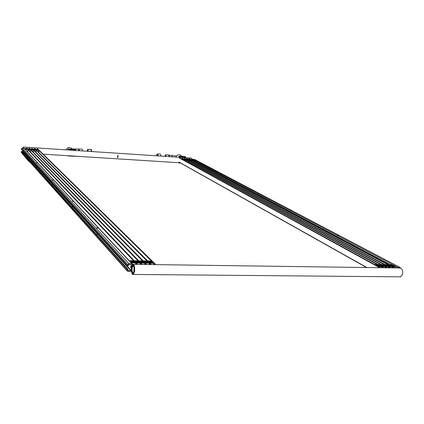 <?xml version="1.0" encoding="UTF-8"?>
<svg xmlns="http://www.w3.org/2000/svg" width="424" height="424" viewBox="0 0 424 424"><rect width="100%" height="100%" fill="white"/><g stroke="black" fill="none" stroke-linecap="round" stroke-linejoin="round"><path stroke-width="0.64" d="M23.453 147.526L23.649 148.22L23.453 147.526M23.484 151.628L23.198 152.396L23.484 151.628M23.007 152.386L22.779 150.854L23.007 152.386M23.029 148.183L23.357 147.483L23.029 148.183M22.922 148.172L23.378 147.048L23.755 148.23M23.564 151.718L23.394 152.412M22.817 152.375L22.695 150.764M23.426 147.048L191.521 158.104L192.358 159.44M134.376 270.788L133.327 273.687C131.578 275.112 131.101 266.049 132.866 265.074C134.074 265.037 134.578 266.94 134.376 270.788M399.408 276.835L400.659 276.851L402.678 273.883C402.906 269.929 401.777 267.963 399.291 267.984L133.518 264.322M134.609 271.042C134.843 266.511 134.254 264.269 132.829 264.316C130.751 265.456 131.313 276.125 133.375 274.445L134.609 271.042M130.64 267.422L130.937 265.62L130.937 267.745L130.809 268.085L130.64 267.422L130.974 267.427M132.627 264.491L131.763 263.67L128.832 263.627L127.735 264.592L127.592 265.822L128.329 265.827L128.748 264.364L131.891 264.65L131.196 270.512L127.783 270.554L127.926 269.256L21.704 151.432L21.264 151.405L21.56 152.698M127.926 269.256L127.189 269.245L127.046 270.47L127.91 271.455L131.546 271.217M22.536 152.359L23.537 152.417L23.728 151.898M127.592 265.822L21.439 149.386L21.502 148.665L22.138 148.124L23.898 148.236L24.417 148.644L132.044 263.712M127.189 269.245L21.264 151.405M96.163 234.027L97.223 234.271L96.508 234.408M71.566 206.742L72.493 206.944L71.842 207.044M51.993 185.034L52.815 185.203L52.21 185.272M36.045 167.342L36.782 167.485L36.225 167.544M36.586 162.784L37.195 162.922L36.586 162.784M52.608 180.03L53.291 180.195L52.608 180.03M72.281 201.204L73.055 201.4L72.281 201.204M97.006 227.815L97.896 228.059L96.476 227.958L97.006 227.815M400.542 268.021L399.954 267.443L397.717 267.412L396.912 267.952M192.385 159.44L194.552 159.44L400.134 267.475M338.23 235.506L337.255 235.209L338.23 235.506M291.214 210.739L290.376 210.505L291.214 210.739M252.943 190.583L252.206 190.392L252.943 190.583M221.19 173.856L220.533 173.697L221.19 173.856M23.362 151.495L23.076 151.834L22.896 150.986M133.91 271.365L133.973 267.422M132.701 272.574C131.769 270.226 131.843 268.063 132.913 266.087C134.238 265.021 134.609 271.906 133.268 272.674L132.701 272.574M132.585 273.554C131.366 270.48 131.461 267.65 132.866 265.074C134.594 263.68 135.081 272.674 133.327 273.687L132.585 273.554M118.1 156.074L118.026 155.582L117.596 155.555L117.665 156.048L118.1 156.074L117.814 157.511L117.384 157.484L117.973 157.177M117.543 157.15L117.665 156.048M67.951 149.979L68.063 148.84L68.545 150.017M75.249 150.456L75.186 149.63L74.751 149.285L68.063 148.84M67.92 155.714L67.554 155.693M74.529 156.355L67.84 155.931L74.613 156.138M178.886 157.272L179.023 156.196L179.665 156.541L179.771 157.331M185.813 157.728L185.701 156.944L185.049 156.594L179.023 156.196M178.986 162.726L178.44 162.694M27.746 149.481L25.403 149.253L27.74 149.545M27.958 149.582L25.509 149.37L27.958 149.582L27.73 152.19M27.936 149.582L27.708 152.163M27.523 149.248L25.074 148.904L27.518 149.312M25.408 149.163L27.587 149.317L25.408 149.163L25.366 149.661M27.189 148.898L24.857 148.67L27.184 148.962M25.085 148.813L27.406 149.004L25.085 148.813L25.037 149.312M26.966 148.665L24.746 148.554L26.961 148.729M27.035 148.739L24.862 148.58L27.035 148.776M136.051 263.066L131.938 262.822L135.563 262.774L131.981 262.827L136.051 263.066L135.892 264.359M136.009 263.066L135.855 264.359M135.245 262.435L131.742 262.44L135.351 262.382L131.281 262.122L134.901 262.074L131.323 262.127L135.108 262.292L135.219 262.636M131.838 262.546L135.728 262.732L131.838 262.546L131.737 263.384M133.692 260.633L130.02 260.739L134.069 260.993L130.438 261.052L134.397 261.343L130.846 261.486L134.731 261.688L131.17 261.836L134.689 261.682L130.857 261.497L134.36 261.338L130.422 261.041L134.032 260.993L129.983 260.733L133.692 260.67M134.79 261.958L131.18 261.846L134.774 262.074M30.507 149.661L28.169 149.428L30.502 149.725M30.581 149.736L28.403 149.577L30.724 149.762L30.385 151.893M30.523 152.036L30.724 149.762L30.502 152.015M30.284 149.428L27.947 149.195L30.279 149.492M28.18 149.343L30.502 149.529L28.159 149.561M30.056 149.195L27.613 148.851L30.051 149.259M27.958 149.11L30.125 149.264L27.936 149.328M29.717 148.845L27.592 148.729L29.712 148.909M27.624 148.76L29.934 148.951L27.602 148.978M140.121 262.853L136.502 262.885L140.227 262.795L136.39 262.61L139.888 262.445L136.062 262.26L139.554 262.101L135.616 261.799L139.215 261.751L135.171 261.497L138.881 261.407L134.837 261.152L138.425 261.104L134.88 261.152L138.924 261.412L135.208 261.497L139.257 261.756L135.542 261.846L139.311 262.011L135.871 262.191L139.644 262.361L136.205 262.541L139.984 262.71L140.095 263.05M140.598 263.134L136.724 262.959L140.598 263.134L140.439 264.417M140.556 263.129L140.402 264.417M138.208 260.707L134.509 260.802L138.203 260.739M138.314 260.988L134.737 260.877L138.298 261.104M33.268 149.842L30.931 149.608L33.263 149.905M31.164 149.752L33.332 149.911L31.148 149.969M33.485 149.942L33.284 152.168M33.459 149.937L33.263 152.147M33.035 149.608L30.703 149.375L33.03 149.672M30.936 149.518L33.104 149.677L30.931 149.608M32.807 149.375L30.364 149.025L32.802 149.439M30.714 149.285L32.876 149.444L30.703 149.375M32.462 149.025L30.343 148.904L32.457 149.089M30.374 148.941L32.531 149.094L30.364 149.025M145.125 263.198L141.038 262.954L144.632 262.906L141.081 262.954L145.125 263.198L144.966 264.481M145.088 263.198L144.929 264.481M144.303 262.567L140.916 262.663L144.409 262.514L140.365 262.255L143.948 262.207L140.402 262.26L144.16 262.424L144.277 262.769M144.515 262.785L140.927 262.679L144.499 262.906M143.619 261.873L140.068 261.915L143.959 262.223L140.254 261.979L143.725 261.82L139.915 261.635L143.386 261.476L139.469 261.179L143.047 261.131L139.019 260.871L142.586 260.829L139.061 260.877L142.803 261.046L139.395 261.221L143.142 261.391L139.729 261.566L143.482 261.735L143.593 262.074M36.019 150.017L33.57 149.672L36.014 150.08M33.92 149.932L36.088 150.085L33.904 150.144M36.236 150.117L36.04 152.306M36.21 150.117L36.019 152.285M35.664 149.667L33.342 149.439L35.658 149.73M33.576 149.582L35.886 149.773L33.57 149.672M35.436 149.434L33.109 149.206L35.425 149.497M35.505 149.508L33.348 149.349L35.499 149.545M35.203 149.206L33.083 149.084L35.197 149.264M33.114 149.116L35.272 149.269L33.109 149.206M147.17 260.845L143.551 260.946L147.563 261.205L143.89 261.29L147.907 261.55L144.234 261.635L148.252 261.894L144.663 261.947L148.596 262.239L145.093 262.382L148.946 262.583L145.437 262.732L149.296 262.933L145.602 263.023L149.354 263.187L145.564 263.018L149.253 262.928L145.22 262.668L148.787 262.62L144.876 262.324L148.559 262.233L144.759 262.048L148.214 261.889L144.42 261.703L147.865 261.544L143.969 261.248L147.52 261.2L143.513 260.94L147.165 260.882M149.63 263.262L149.365 263.198L149.471 264.544M149.593 263.262L149.434 264.544M38.981 150.297L36.554 150.085L38.981 150.297L38.785 152.444M38.955 150.297L38.764 152.417M38.642 150.08L36.082 149.619L38.282 149.725L36.109 149.619L38.356 149.799L36.225 149.736L38.637 150.144M36.554 149.995L38.711 150.149L36.554 150.085M38.165 149.614L35.849 149.386L38.16 149.677M37.932 149.381L35.733 149.269L37.927 149.444M38.006 149.455L35.855 149.296L38.001 149.492M153.636 263.05L150.282 263.145L153.737 262.997L149.714 262.737L153.265 262.689L149.757 262.737L153.493 262.906L153.61 263.246M154.119 263.325L150.292 263.156L154.119 263.325L153.96 264.608M154.082 263.325L153.923 264.603M152.931 262.355L149.497 262.361L152.916 262.345L149.02 262.043L152.682 261.958L148.676 261.698L152.216 261.656L148.713 261.703L152.433 261.868L149.062 262.048L152.788 262.212L152.905 262.551M149.598 262.461L153.138 262.557L149.598 262.461L149.555 262.806M151.882 261.322L148.458 261.327L151.983 261.269L147.987 261.009L151.516 260.967L148.024 261.014L151.739 261.184L151.856 261.518M148.554 261.428L152.37 261.619L148.554 261.428L148.511 261.772M184.668 159.652L182.341 159.318L184.657 159.71M184.944 159.747L182.765 159.551L184.944 159.747L184.816 160.738M184.928 159.747L184.8 160.728M184.027 159.302L181.923 159.09L184.021 159.36M183.603 159.074L181.499 158.857L183.597 159.133M183.735 159.143L181.838 159.005L183.73 159.18M183.226 158.825L181.292 158.746L183.232 158.83M183.311 158.915L181.414 158.772L183.306 158.947M381.091 266.346L378.404 266.362L381.134 266.325L377.811 266.039L380.556 266.007L377.175 265.737L379.978 265.7L376.602 265.424L379.406 265.387L376.03 265.117L378.833 265.074L375.463 264.804L378.266 264.767L374.896 264.497L377.667 264.422L374.933 264.502L377.991 264.666L375.5 264.815L378.558 264.974L376.067 265.122L379.13 265.286L376.639 265.435L379.703 265.594L377.212 265.747L380.28 265.906L377.784 266.06L380.853 266.219L381.059 266.521M378.568 266.452L381.43 266.532L378.542 266.611M381.711 266.601L381.452 266.548L381.499 267.74M381.68 266.601L381.468 267.74M187.053 159.806L184.519 159.36L186.401 159.456L184.541 159.36L187.048 159.864M187.191 159.88L185.288 159.737L187.334 159.906L187.069 160.807M186.2 159.344L183.883 159.016L186.189 159.403M186.332 159.413L184.435 159.276L186.327 159.451M185.622 159.064L183.672 158.899L185.611 159.058M185.691 159.069L183.799 158.931L185.686 159.106M381.197 264.475L378.478 264.555L381.833 264.825L379.045 264.868L382.411 265.138L379.618 265.175L382.983 265.445L380.19 265.488L383.561 265.758L380.768 265.8L384.139 266.071L381.388 266.102L384.716 266.383L382.114 266.495L384.981 266.585L382.135 266.505L384.679 266.373L381.367 266.087L384.102 266.06L380.731 265.79L383.524 265.753L380.153 265.477L382.946 265.44L379.581 265.17L382.374 265.127L379.008 264.857L381.801 264.82L378.505 264.534L381.192 264.523M385.262 266.654L385.003 266.595L385.05 267.788M385.231 266.654L385.019 267.788M189.719 160.06L187.546 159.859L189.719 160.06L189.592 161.03M189.698 160.055L189.57 161.019M189.221 159.843L187.117 159.631L189.215 159.901M189.358 159.917L187.461 159.774L189.353 159.949M188.791 159.615L186.692 159.398L188.781 159.673M188.362 159.382L186.263 159.17L188.351 159.44M187.933 159.154L186.115 159.053L187.922 159.212M186.178 159.085L188.06 159.223L186.163 159.18M388.803 266.701L385.432 266.468L388.156 266.442L384.849 266.155L387.377 266.023L384.52 265.933L387.674 266.124L384.886 266.161L388.252 266.436L385.469 266.473L388.803 266.701L388.585 267.836M388.771 266.701L388.559 267.836M384.716 264.528L382.008 264.613L385.358 264.883L382.581 264.921L385.935 265.191L383.158 265.228L386.513 265.498L383.778 265.53L387.091 265.811L384.504 265.917L387.054 265.806L383.694 265.53L386.476 265.493L383.121 265.223L385.898 265.18L382.543 264.91L385.321 264.873L381.971 264.603L384.706 264.576M191.812 160.113L189.496 159.784L191.807 160.171M192.099 160.214L190.058 160.044L192.099 160.214L191.971 161.173M192.077 160.208L191.95 161.162M191.166 159.768L188.85 159.44L191.155 159.827M189.411 159.7L191.452 159.874L189.396 159.795M190.514 159.419L188.42 159.207L190.508 159.477M188.765 159.355L190.8 159.53L188.749 159.451M392.327 266.754L388.967 266.516L391.739 266.479L388.384 266.208L390.896 266.076L388.05 265.981L391.193 266.177L388.421 266.214L391.776 266.484L389.004 266.526L392.327 266.754L392.115 267.889M392.295 266.754L392.083 267.883M388.225 264.587L385.527 264.666L388.866 264.936L386.1 264.974L389.444 265.244L386.677 265.281L390.027 265.551L387.303 265.583L390.61 265.864L388.034 265.97L390.573 265.853L387.223 265.583L389.99 265.546L386.646 265.276L389.407 265.238L386.068 264.968L388.829 264.926L385.49 264.656L388.214 264.634M194.187 160.267L191.871 159.938L194.176 160.325M194.468 160.367L192.305 160.171L194.468 160.367L194.34 161.316M194.446 160.362L194.325 161.306M193.529 159.922L191.007 159.477L192.867 159.572L191.028 159.482L193.524 159.981M193.667 159.991L191.781 159.853L193.662 160.028M192.724 159.445L190.811 159.366L192.713 159.525M190.917 159.392L192.788 159.53L190.906 159.488M395.841 266.802L392.486 266.569L395.285 266.537L392.523 266.579L395.841 266.802L395.624 267.936M395.809 266.802L395.592 267.936M391.712 264.64L389.031 264.719L392.359 264.989L389.608 265.026L392.942 265.297L390.191 265.334L393.525 265.604L390.769 265.647L394.113 265.917L391.4 265.943L394.696 266.224L392.136 266.336L394.972 266.426L392.152 266.346L394.665 266.219L391.379 265.933L394.076 265.906L390.737 265.636L393.493 265.599L390.154 265.329L392.905 265.292L389.571 265.021L392.327 264.984L388.994 264.714L391.707 264.687M82.754 150.955L82.335 149.216L79.118 149.004M164.814 156.35L165.471 154.967L165.996 156.424M164.74 156.345L165.482 154.749L166.076 156.429M69.96 149.285L72.801 149.476M72.154 148.904C69.775 146.646 67.686 146.958 65.895 149.842M72.483 149.131L70.342 148.994M181.08 156.334L183.009 156.461M175.865 157.076C176.554 155.476 177.714 154.691 179.341 154.733L182.855 156.403M88.261 151.315L87.768 149.285L87.095 151.236M88.224 151.31L87.826 149.434L87.132 151.241M87.959 149.55L87.344 151.257M88.165 150.228L87.969 151.294M88.224 150.981L88.181 151.31M157.622 153.944L160.463 154.135L161.125 156.106M27.041 158.836L26.495 158.698L24.645 156.647L25 156.551M26.495 158.698L24.65 156.657M26.489 158.724L26.929 158.846M26.701 158.931L29.394 161.984L26.696 158.958L27.051 158.846M29.961 162.106L29.399 161.957M29.394 161.984L29.982 162.132M24.989 156.541L22.652 154.389L24.878 156.551M22.652 154.389L23.002 154.315M130.809 265.959L131.111 265.965M127.046 270.47L21.2 152.126M128.832 263.627L22.138 148.124M21.502 148.665L127.735 264.592M130.926 270.756L23.537 152.417M131.763 263.67L23.898 148.236M131.196 270.512L23.696 152.285M194.314 159.355L399.954 267.443M192.814 159.26L397.717 267.412M194.399 160.903L390.091 264.693M395.677 267.655L396.212 267.942M74.587 156.255L67.893 155.831M75.186 149.63L68.487 149.19M68.529 149.375L75.228 149.815M178.88 162.927L180.571 163.033L178.87 162.933M180.386 162.927L178.944 162.837M185.701 156.944L179.665 156.541M179.728 156.721L185.765 157.119M26.346 148.093L26.882 148.66M27.942 149.773L133.449 260.691M136.009 263.384L136.952 264.369M29.086 148.273L29.627 148.835M30.708 149.953L137.954 260.76M140.556 263.447L141.51 264.433M31.816 148.453L32.372 149.015M33.464 150.128L142.443 260.829M145.082 263.511L146.052 264.497M34.54 148.628L35.102 149.195M36.22 150.308L146.911 260.898M149.593 263.574L150.578 264.56M37.259 148.808L37.831 149.37M38.966 150.483L151.363 260.967M154.082 263.643L155.078 264.618M178.992 162.026L366.914 267.539M179.495 158.11L379.708 267.714M181.864 158.263L182.898 158.825M184.922 159.922L377.228 264.47M381.658 266.882L383.285 267.767M184.233 158.417L185.272 158.979M187.313 160.081L380.757 264.528M385.209 266.929L386.847 267.814M186.597 158.571L187.641 159.133M189.698 160.235L384.276 264.581M388.75 266.982L390.393 267.862M188.956 158.724L190.01 159.286M192.072 160.389L387.78 264.634M392.274 267.03L393.928 267.91M25.631 149.396L25.588 149.9M27.814 149.555L27.592 152.046M25.302 149.047L25.255 149.545M25.191 148.93L25.149 149.428M24.862 148.58L24.82 149.078M132.166 262.896L132.065 263.723M135.786 263.007L135.622 264.353M131.509 262.196L131.408 263.034M131.18 261.846L131.08 262.684M130.857 261.497L130.756 262.339M130.528 261.152L130.428 261.99M130.205 260.808L130.104 261.645M136.724 262.959L136.682 263.325M140.333 263.071L140.169 264.417M136.39 262.61L136.348 262.975M136.062 262.26L136.014 262.626M135.728 261.915L135.685 262.281M135.394 261.566L135.351 261.931M135.065 261.221L135.023 261.587M134.737 260.877L134.694 261.237M33.337 149.911L33.146 152.031M141.266 263.023L141.224 263.384M144.86 263.134L144.695 264.481M140.927 262.679L140.885 263.034M140.593 262.329L140.545 262.689M140.254 261.979L140.212 262.339M139.915 261.635L139.872 261.995M139.581 261.29L139.538 261.645M139.247 260.946L139.204 261.301M36.088 150.091L35.902 152.168M145.792 263.092L145.75 263.442M149.365 263.198L149.2 264.539M145.448 262.742L145.406 263.092M145.103 262.398L145.061 262.748M144.759 262.048L144.717 262.398M144.42 261.703L144.377 262.053M144.075 261.359L144.033 261.709M143.736 261.014L143.694 261.364M38.833 150.271L38.648 152.306M150.292 263.156L150.25 263.5M153.854 263.267L153.689 264.603M149.942 262.806L149.9 263.156M149.248 262.117L149.206 262.461M148.904 261.772L148.861 262.117M148.209 261.083L148.167 261.428M184.8 159.721L184.679 160.664M381.452 266.548L381.229 267.735M385.003 266.595L384.78 267.783M189.57 160.034L189.454 160.956M388.543 266.648L388.32 267.836M191.95 160.187L191.828 161.099M392.067 266.696L391.845 267.883M194.325 160.341L194.203 161.242M395.581 266.749L395.354 267.931M75.864 150.499L75.509 149.015L72.218 148.951M79.484 150.737L79.002 149.031M79.346 150.727L78.901 149.036L75.552 149.02M78.853 150.695L78.472 149.211L78.816 150.695M169.526 156.657L169.097 155.237L171.731 155.407L172.261 156.838M165.546 154.755L168.635 154.983L169.091 156.631M168.641 154.988L169.197 156.636M168.8 155.057L169.558 156.663M91.669 151.538L91.224 149.948M91.372 151.522L90.874 149.492L87.826 149.29M156.477 155.799L156.732 154.776C157.262 153.965 157.585 154.336 157.691 155.878M156.451 155.799L156.737 154.649L157.553 153.939L158.21 155.915M180.158 162.8L43.131 154.151M133.375 274.445L400.659 276.851M127.062 270.793L21.221 152.322M132.913 266.087L133.364 266.097M26.717 148.05L137.689 264.38M29.452 148.225L142.252 264.444M32.182 148.4L146.799 264.507M34.906 148.575L151.32 264.571M37.619 148.75L155.831 264.629M179.05 162.18L366.564 267.533M179.76 157.977L380.582 267.729M182.135 158.131L384.16 267.777M184.498 158.285L387.721 267.825M186.862 158.438L391.273 267.873M189.221 158.592L394.808 267.926M25.509 149.37L25.477 149.778M24.963 148.787L24.926 149.195M24.746 148.554L24.709 148.962M131.938 262.822L131.859 263.516M131.61 262.472L131.53 263.161M131.281 262.122L131.202 262.811M130.958 261.772L130.873 262.461M130.629 261.428L130.55 262.117M130.306 261.083L130.221 261.767M129.983 260.733L129.898 261.423M171.731 155.407L176.474 155.99M90.932 149.497C91.314 149.168 91.563 149.852 91.679 151.538"/></g></svg>
